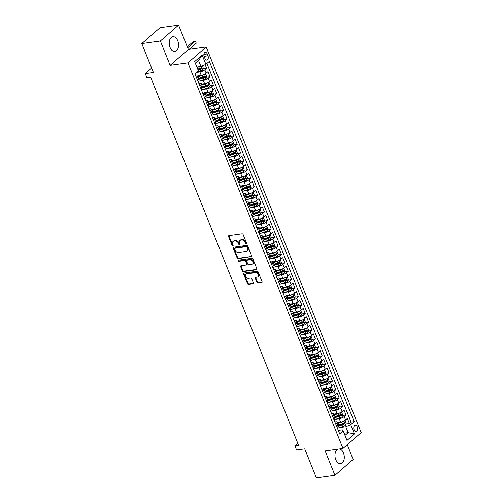 <?xml version="1.0" encoding="UTF-8"?>
<svg xmlns="http://www.w3.org/2000/svg" width="503" height="503" viewBox="0 0 503 503"><rect width="100%" height="100%" fill="white"/><g stroke="black" fill="none" stroke-linecap="round" stroke-linejoin="round"><path stroke-width="0.75" d="M246.382 244.018A0.654 0.478 -131 0 0 246.659 243.37L243.112 234.549A0.937 0.685 -131 0 0 242.05 233.82L228.934 235.643A0.937 0.685 -131 0 0 228.544 236.573L232.09 245.395A0.654 0.478 -131 0 0 233.109 245.25L232.65 244.112A2.993 2.182 -131 0 1 233.015 241.528A2.993 2.182 -131 0 1 233.914 241.132L235.008 240.975A2.993 2.182 -131 0 1 238.403 243.307L238.862 244.452A0.654 0.478 -131 0 0 239.881 244.307L239.422 243.169A2.993 2.182 -131 0 1 239.793 240.585A2.993 2.182 -131 0 1 240.686 240.189L241.78 240.038A2.993 2.182 -131 0 1 245.181 242.371L245.64 243.509A0.654 0.478 -131 0 0 246.382 244.018M337.878 449.185A7.438 4.596 82.1 0 0 335.784 459.698A7.438 4.596 82.1 0 0 340.65 463.722A7.438 4.596 82.1 0 0 343.474 453.014A7.438 4.596 82.1 0 0 339.355 448.984M177.729 40.724A7.438 4.596 82.1 0 0 172.862 36.7A7.438 4.596 82.1 0 0 170.045 47.408A7.438 4.596 82.1 0 0 174.912 51.432A7.438 4.596 82.1 0 0 177.729 40.724M357.249 426.94A3.049 1.886 82.1 0 0 355.256 425.293A3.049 1.886 82.1 0 0 354.099 429.681A3.049 1.886 82.1 0 0 356.093 431.335A3.049 1.886 82.1 0 0 357.249 426.94M256.945 282.453A0.937 0.685 -131 0 0 258.008 283.183L261.692 282.673A0.937 0.685 -131 0 0 262.082 281.743L258.146 271.947A0.937 0.685 -131 0 0 257.083 271.218L243.968 273.041A0.937 0.685 -131 0 0 243.578 273.972L247.514 283.767A0.937 0.685 -131 0 0 248.576 284.497L253.022 283.874A0.937 0.685 -131 0 0 253.411 282.944L251.726 278.756A0.937 0.685 -131 0 0 250.664 278.027L248.463 278.329A2.502 1.823 -131 0 1 245.866 276.864A2.502 1.823 -131 0 1 245.929 274.223A2.502 1.823 -131 0 1 246.677 273.89L255.31 272.689A2.502 1.823 -131 0 1 257.907 274.16A2.502 1.823 -131 0 1 257.844 276.801A2.502 1.823 -131 0 1 257.096 277.128L255.656 277.329A0.937 0.685 -131 0 0 255.26 278.26L256.945 282.453L257.442 282.026A0.937 0.685 -131 0 0 258.504 282.755L262.138 282.252M160.356 40.995L170.127 65.308L188.361 49.464L178.584 25.15L160.356 40.995L141.796 43.572L153.44 72.539L145.279 73.671L146.977 77.902L150.693 77.387L298.581 445.274L294.871 445.79L296.569 450.022L304.736 448.883L316.374 477.85L334.935 475.272L353.163 459.428L347.265 444.753M170.127 65.308L187.94 62.831L342.971 448.481L325.158 450.958L334.935 475.272M251.311 256.857A0.937 0.685 -131 0 0 251.707 255.926L247.765 246.13A0.937 0.685 -131 0 0 246.703 245.401L233.593 247.225A0.937 0.685 -131 0 0 233.197 248.155L237.133 257.951A0.937 0.685 -131 0 0 238.196 258.68L251.751 256.473M252.959 259.039L256.895 268.835A0.937 0.685 -131 0 1 256.499 269.765L243.389 271.589A0.937 0.685 -131 0 1 242.327 270.859L240.641 266.665A0.937 0.685 -131 0 1 241.031 265.735L246.351 264.993A0.937 0.685 -131 0 0 246.747 264.062L245.627 261.283A0.937 0.685 -131 0 0 244.565 260.554L239.032 261.321A0.654 0.478 -131 0 1 238.56 260.158L251.896 258.309A0.937 0.685 -131 0 1 252.959 259.039M141.796 43.572L160.029 27.728L178.584 25.15M338.469 425.01L342.285 424.482M345.995 423.966L349.415 423.488L347.372 418.414L345.574 419.98L344.215 416.597A3.817 1.119 158.1 0 1 339.274 418.722L335.903 419.188M335.067 416.553L338.89 416.025M342.593 415.509L346.014 415.032L343.97 409.958L342.172 411.523L340.814 408.14A3.817 1.119 158.1 0 1 335.872 410.266L332.508 410.731M331.672 408.096L335.488 407.568M339.192 407.053L342.612 406.575L340.575 401.501L338.777 403.066L337.412 399.684A3.817 1.119 158.1 0 1 332.477 401.809L329.107 402.274M328.27 399.64L332.087 399.105M335.79 398.596L339.211 398.118L337.173 393.044L335.375 394.604L334.017 391.221A3.817 1.119 158.1 0 1 329.075 393.346L325.705 393.818M324.869 391.183L328.685 390.649M332.395 390.133L335.815 389.662L333.772 384.588L331.974 386.147L330.616 382.764A3.817 1.119 158.1 0 1 325.674 384.889L322.31 385.361M321.467 382.726L325.29 382.192M328.993 381.676L332.414 381.205L330.377 376.131L328.578 377.69L327.214 374.307A3.817 1.119 158.1 0 1 322.278 376.433L318.908 376.904M318.072 374.27L321.889 373.735M325.592 373.22L329.012 372.748L326.975 367.674L325.177 369.233L323.813 365.851A3.817 1.119 158.1 0 1 318.877 367.976L315.507 368.447M314.671 365.813L318.487 365.279M322.197 364.763L325.617 364.291L323.574 359.217L321.775 360.777L320.417 357.394A3.817 1.119 158.1 0 1 315.475 359.519L312.105 359.991M311.269 357.35L315.092 356.822M318.795 356.306L322.216 355.835L320.172 350.754L318.374 352.32L317.016 348.937A3.817 1.119 158.1 0 1 312.074 351.063L308.71 351.528M307.867 348.893L311.69 348.365M315.394 347.85L318.814 347.372L316.777 342.298L314.979 343.863L313.614 340.481A3.817 1.119 158.1 0 1 308.679 342.606L305.308 343.071M304.472 340.437L308.289 339.909M311.992 339.393L315.412 338.915L313.375 333.841L311.577 335.407L310.219 332.024A3.817 1.119 158.1 0 1 305.277 334.149L301.907 334.614M301.071 331.98L304.887 331.452M308.597 330.936L312.017 330.458L309.974 325.384L308.176 326.95L306.817 323.567A3.817 1.119 158.1 0 1 301.875 325.692L298.512 326.158M297.669 323.523L301.492 322.995M305.195 322.48L308.616 322.002L306.572 316.928L304.774 318.493L303.416 315.111A3.817 1.119 158.1 0 1 298.48 317.236L295.11 317.701M294.274 315.067L298.09 314.538M301.794 314.023L305.214 313.545L303.177 308.471L301.379 310.037L300.014 306.654A3.817 1.119 158.1 0 1 295.079 308.779L291.709 309.244M290.872 306.61L294.689 306.082M298.398 305.566L301.813 305.088L299.775 300.014L297.977 301.58L296.619 298.191A3.817 1.119 158.1 0 1 291.677 300.322L288.307 300.788M287.471 298.153L291.294 297.619M294.997 297.11L298.417 296.632L296.374 291.558L294.576 293.117L293.218 289.734A3.817 1.119 158.1 0 1 288.276 291.859L284.912 292.331M284.069 289.697L287.892 289.162M291.595 288.647L295.016 288.175L292.979 283.101L291.18 284.66L289.816 281.278A3.817 1.119 158.1 0 1 284.88 283.403L281.51 283.874M280.674 281.24L284.491 280.705M288.194 280.19L291.614 279.718L289.577 274.644L287.779 276.204L286.421 272.821A3.817 1.119 158.1 0 1 281.479 274.946L278.109 275.418M277.272 272.783L281.089 272.249M284.799 271.733L288.219 271.262L286.176 266.188L284.377 267.747L283.019 264.364A3.817 1.119 158.1 0 1 278.077 266.489L274.707 266.961M273.871 264.327L277.694 263.792M281.397 263.276L284.817 262.805L282.774 257.731L280.976 259.29L279.618 255.908A3.817 1.119 158.1 0 1 274.676 258.033L271.312 258.504M270.476 255.864L274.292 255.335M277.996 254.82L281.416 254.342L279.379 249.268L277.581 250.834L276.216 247.451A3.817 1.119 158.1 0 1 271.28 249.576L267.91 250.041M267.074 247.407L270.891 246.879M274.6 246.363L278.014 245.885L275.977 240.811L274.179 242.377L272.821 238.994A3.817 1.119 158.1 0 1 267.879 241.119L264.509 241.585M263.673 238.95L267.489 238.422M271.199 237.906L274.619 237.429L272.576 232.355L270.777 233.92L269.419 230.537A3.817 1.119 158.1 0 1 264.477 232.663L261.114 233.128M260.271 230.493L264.094 229.965M267.797 229.45L271.218 228.972L269.18 223.898L267.382 225.463L266.018 222.081A3.817 1.119 158.1 0 1 261.082 224.206L257.712 224.671M256.876 222.037L260.692 221.509M264.396 220.993L267.816 220.515L265.779 215.441L263.981 217.007L262.623 213.624A3.817 1.119 158.1 0 1 257.681 215.749L254.311 216.215M253.474 213.58L257.291 213.052M261 212.536L264.421 212.059L262.377 206.984L260.579 208.55L259.221 205.167A3.817 1.119 158.1 0 1 254.279 207.293L250.909 207.758M250.073 205.123L253.896 204.595M257.599 204.08L261.019 203.602L258.976 198.528L257.178 200.087L255.82 196.704A3.817 1.119 158.1 0 1 250.878 198.83L247.514 199.301M246.671 196.667L250.494 196.132M254.197 195.623L257.618 195.145L255.581 190.071L253.782 191.63L252.418 188.248A3.817 1.119 158.1 0 1 247.482 190.373L244.112 190.844M243.276 188.21L247.092 187.676M250.796 187.16L254.216 186.688L252.179 181.614L250.381 183.174L249.023 179.791A3.817 1.119 158.1 0 1 244.081 181.916L240.711 182.388M239.874 179.753L243.691 179.219M247.401 178.703L250.821 178.232L248.778 173.158L246.979 174.717L245.621 171.334A3.817 1.119 158.1 0 1 240.679 173.46L237.315 173.931M236.473 171.297L240.296 170.762M243.999 170.247L247.419 169.775L245.376 164.701L243.578 166.26L242.22 162.878A3.817 1.119 158.1 0 1 237.284 165.003L233.914 165.474M233.078 162.84L236.894 162.306M240.597 161.79L244.018 161.318L241.981 156.244L240.183 157.804L238.818 154.421A3.817 1.119 158.1 0 1 233.882 156.546L230.512 157.018M229.676 154.377L233.493 153.849M237.202 153.333L240.616 152.855L238.579 147.781L236.781 149.347L235.423 145.964A3.817 1.119 158.1 0 1 230.481 148.089L227.111 148.555M226.275 145.92L230.097 145.392M233.801 144.877L237.221 144.399L235.178 139.325L233.379 140.89L232.021 137.508A3.817 1.119 158.1 0 1 227.079 139.633L223.716 140.098M222.873 137.464L226.696 136.935M230.399 136.42L233.82 135.942L231.782 130.868L229.984 132.434L228.62 129.051A3.817 1.119 158.1 0 1 223.684 131.176L220.314 131.641M219.478 129.007L223.294 128.479M226.998 127.963L230.418 127.485L228.381 122.411L226.583 123.977L225.225 120.594A3.817 1.119 158.1 0 1 220.283 122.719L216.912 123.185M216.076 120.55L219.893 120.022M223.602 119.507L227.023 119.029L224.979 113.955L223.181 115.52L221.823 112.138A3.817 1.119 158.1 0 1 216.881 114.263L213.511 114.728M212.675 112.094L216.497 111.565M220.201 111.05L223.621 110.572L221.578 105.498L219.78 107.064L218.421 103.681A3.817 1.119 158.1 0 1 213.486 105.806L210.116 106.271M209.279 103.637L213.096 103.102M216.799 102.593L220.22 102.115L218.183 97.041L216.384 98.601L215.02 95.218A3.817 1.119 158.1 0 1 210.084 97.343L206.714 97.815M205.878 95.18L209.694 94.646M213.404 94.13L216.818 93.659L214.781 88.585L212.983 90.144L211.625 86.761A3.817 1.119 158.1 0 1 206.683 88.886L203.313 89.358M202.476 86.723L206.293 86.189M210.002 85.673L213.423 85.202L211.379 80.128L209.581 81.687L208.223 78.305A3.817 1.119 158.1 0 1 203.281 80.43L199.917 80.901M199.075 78.267L202.898 77.732M206.601 77.217L210.021 76.745L207.984 71.671L206.186 73.231A3.817 1.119 158.1 0 1 201.244 75.356L198.088 75.796M345.574 419.98A3.817 1.119 -21.9 0 1 340.632 422.105L337.475 422.545M342.172 411.523A3.817 1.119 -21.9 0 1 337.236 413.648L334.074 414.082M338.777 403.066A3.817 1.119 -21.9 0 1 333.835 405.192L330.678 405.625M335.375 394.604A3.817 1.119 -21.9 0 1 330.433 396.729L327.277 397.169M331.974 386.147A3.817 1.119 -21.9 0 1 327.038 388.272L323.875 388.712M328.578 377.69A3.817 1.119 -21.9 0 1 323.636 379.815L320.48 380.255M325.177 369.233A3.817 1.119 -21.9 0 1 320.235 371.359L317.079 371.799M321.775 360.777A3.817 1.119 -21.9 0 1 316.833 362.902L313.677 363.342M318.374 352.32A3.817 1.119 -21.9 0 1 313.438 354.445L310.276 354.885M314.979 343.863A3.817 1.119 -21.9 0 1 310.037 345.989L306.88 346.429M311.577 335.407A3.817 1.119 -21.9 0 1 306.635 337.532L303.479 337.972M308.176 326.95A3.817 1.119 -21.9 0 1 303.24 329.075L300.077 329.515M304.774 318.493A3.817 1.119 -21.9 0 1 299.838 320.618L296.676 321.059M301.379 310.037A3.817 1.119 -21.9 0 1 296.437 312.162L293.28 312.596M297.977 301.58A3.817 1.119 -21.9 0 1 293.035 303.705L289.879 304.139M294.576 293.117A3.817 1.119 -21.9 0 1 289.64 295.242L286.477 295.682M291.18 284.66A3.817 1.119 -21.9 0 1 286.238 286.785L283.082 287.226M287.779 276.204A3.817 1.119 -21.9 0 1 282.837 278.329L279.681 278.769M284.377 267.747A3.817 1.119 -21.9 0 1 279.442 269.872L276.279 270.312M280.976 259.29A3.817 1.119 -21.9 0 1 276.04 261.415L272.877 261.856M277.581 250.834A3.817 1.119 -21.9 0 1 272.639 252.959L269.482 253.399M274.179 242.377A3.817 1.119 -21.9 0 1 269.237 244.502L266.081 244.942M270.777 233.92A3.817 1.119 -21.9 0 1 265.842 236.045L262.679 236.485M267.382 225.463A3.817 1.119 -21.9 0 1 262.44 227.589L259.284 228.029M263.981 217.007A3.817 1.119 -21.9 0 1 259.039 219.132L255.882 219.572M260.579 208.55A3.817 1.119 -21.9 0 1 255.637 210.675L252.481 211.109M257.178 200.087A3.817 1.119 -21.9 0 1 252.242 202.219L249.079 202.652M253.782 191.63A3.817 1.119 -21.9 0 1 248.84 193.756L245.684 194.196M250.381 183.174A3.817 1.119 -21.9 0 1 245.439 185.299L242.283 185.739M246.979 174.717A3.817 1.119 -21.9 0 1 242.044 176.842L238.881 177.282M243.578 166.26A3.817 1.119 -21.9 0 1 238.642 168.386L235.486 168.826M240.183 157.804A3.817 1.119 -21.9 0 1 235.241 159.929L232.084 160.369M236.781 149.347A3.817 1.119 -21.9 0 1 231.839 151.472L228.683 151.912M233.379 140.89A3.817 1.119 -21.9 0 1 228.444 143.015L225.281 143.456M229.984 132.434A3.817 1.119 -21.9 0 1 225.042 134.559L221.886 134.999M226.583 123.977A3.817 1.119 -21.9 0 1 221.641 126.102L218.484 126.542M223.181 115.52A3.817 1.119 -21.9 0 1 218.245 117.645L215.083 118.086M219.78 107.064A3.817 1.119 -21.9 0 1 214.844 109.189L211.681 109.623M216.384 98.601A3.817 1.119 -21.9 0 1 211.442 100.732L208.286 101.166M212.983 90.144A3.817 1.119 -21.9 0 1 208.041 92.269L204.884 92.709M209.581 81.687A3.817 1.119 -21.9 0 1 204.646 83.812L201.483 84.252M204.18 56.594L204.928 58.455A2.955 1.83 82.1 0 0 206.865 60.052A2.955 1.83 82.1 0 0 207.984 55.795L207.236 53.934A2.955 1.83 82.1 0 0 205.299 52.337A2.955 1.83 82.1 0 0 204.18 56.594M187.94 62.831L206.173 46.986L361.204 432.637L342.971 448.481M349.415 423.488L351.063 422.055L354.181 421.621L209.349 61.347L205.903 64.34L200.961 66.465L196.88 67.037M354.181 421.621L350.729 424.62L354.47 433.919L346.982 440.433L343.241 431.128L339.795 434.127L194.963 73.847L198.415 70.848L194.674 61.548L202.162 55.041L205.903 64.34M334.885 421.923L335.727 421.803A3.817 1.119 158.1 0 1 337.293 422.092A3.817 1.119 158.1 0 1 336.727 423.105L335.715 423.979M331.49 413.46L332.326 413.347A3.817 1.119 158.1 0 1 333.898 413.636A3.817 1.119 158.1 0 1 333.326 414.648L332.32 415.522M328.088 405.003L328.931 404.89A3.817 1.119 158.1 0 1 330.496 405.179A3.817 1.119 158.1 0 1 329.924 406.191L328.918 407.065M324.687 396.546L325.529 396.433A3.817 1.119 158.1 0 1 327.095 396.722A3.817 1.119 158.1 0 1 326.529 397.735L325.516 398.609M321.291 388.09L322.127 387.976A3.817 1.119 158.1 0 1 323.699 388.266A3.817 1.119 158.1 0 1 323.127 389.272L322.115 390.152M317.89 379.633L318.726 379.52A3.817 1.119 158.1 0 1 320.298 379.809A3.817 1.119 158.1 0 1 319.726 380.815L318.72 381.695M314.488 371.176L315.331 371.063A3.817 1.119 158.1 0 1 316.896 371.352A3.817 1.119 158.1 0 1 316.324 372.358L315.318 373.239M311.087 362.72L311.929 362.6A3.817 1.119 158.1 0 1 313.495 362.896A3.817 1.119 158.1 0 1 312.929 363.902L311.917 364.782M307.691 354.263L308.528 354.143A3.817 1.119 158.1 0 1 310.1 354.433A3.817 1.119 158.1 0 1 309.527 355.445L308.515 356.325M304.29 345.806L305.132 345.687A3.817 1.119 158.1 0 1 306.698 345.976A3.817 1.119 158.1 0 1 306.126 346.988L305.12 347.869M300.888 337.35L301.731 337.23A3.817 1.119 158.1 0 1 303.296 337.519A3.817 1.119 158.1 0 1 302.731 338.532L301.718 339.406M297.493 328.893L298.329 328.773A3.817 1.119 158.1 0 1 299.895 329.063A3.817 1.119 158.1 0 1 299.329 330.075L298.317 330.949M294.092 320.436L294.928 320.317A3.817 1.119 158.1 0 1 296.5 320.606A3.817 1.119 158.1 0 1 295.927 321.618L294.921 322.492M290.69 311.973L291.533 311.86A3.817 1.119 158.1 0 1 293.098 312.149A3.817 1.119 158.1 0 1 292.526 313.162L291.52 314.035M287.288 303.516L288.131 303.403A3.817 1.119 158.1 0 1 289.697 303.693A3.817 1.119 158.1 0 1 289.131 304.705L288.118 305.579M283.893 295.06L284.729 294.947A3.817 1.119 158.1 0 1 286.301 295.236A3.817 1.119 158.1 0 1 285.729 296.248L284.717 297.122M280.492 286.603L281.328 286.49A3.817 1.119 158.1 0 1 282.9 286.779A3.817 1.119 158.1 0 1 282.328 287.785L281.322 288.665M277.09 278.146L277.933 278.033A3.817 1.119 158.1 0 1 279.498 278.322A3.817 1.119 158.1 0 1 278.932 279.328L277.92 280.209M273.695 269.69L274.531 269.57A3.817 1.119 158.1 0 1 276.097 269.866A3.817 1.119 158.1 0 1 275.531 270.872L274.519 271.752M270.293 261.233L271.13 261.114A3.817 1.119 158.1 0 1 272.701 261.409A3.817 1.119 158.1 0 1 272.129 262.415L271.123 263.295M266.892 252.776L267.734 252.657A3.817 1.119 158.1 0 1 269.3 252.946A3.817 1.119 158.1 0 1 268.728 253.958L267.722 254.839M263.49 244.32L264.333 244.2A3.817 1.119 158.1 0 1 265.898 244.489A3.817 1.119 158.1 0 1 265.333 245.502L264.32 246.382M260.095 235.863L260.931 235.744A3.817 1.119 158.1 0 1 262.503 236.033A3.817 1.119 158.1 0 1 261.931 237.045L260.919 237.919M256.693 227.406L257.53 227.287A3.817 1.119 158.1 0 1 259.102 227.576A3.817 1.119 158.1 0 1 258.529 228.588L257.523 229.462M253.292 218.95L254.134 218.83A3.817 1.119 158.1 0 1 255.7 219.119A3.817 1.119 158.1 0 1 255.128 220.132L254.122 221.006M249.89 210.487L250.733 210.373A3.817 1.119 158.1 0 1 252.299 210.663A3.817 1.119 158.1 0 1 251.733 211.675L250.72 212.549M246.495 202.03L247.331 201.917A3.817 1.119 158.1 0 1 248.903 202.206A3.817 1.119 158.1 0 1 248.331 203.218L247.319 204.092M243.094 193.573L243.936 193.46A3.817 1.119 158.1 0 1 245.502 193.749A3.817 1.119 158.1 0 1 244.93 194.755L243.924 195.636M239.692 185.117L240.535 185.003A3.817 1.119 158.1 0 1 242.1 185.293A3.817 1.119 158.1 0 1 241.534 186.299L240.522 187.179M236.297 176.66L237.133 176.547A3.817 1.119 158.1 0 1 238.705 176.836A3.817 1.119 158.1 0 1 238.133 177.842L237.12 178.722M232.895 168.203L233.732 168.084A3.817 1.119 158.1 0 1 235.303 168.379A3.817 1.119 158.1 0 1 234.731 169.385L233.725 170.266M229.494 159.747L230.336 159.627A3.817 1.119 158.1 0 1 231.902 159.923A3.817 1.119 158.1 0 1 231.33 160.929L230.324 161.809M226.092 151.29L226.935 151.17A3.817 1.119 158.1 0 1 228.5 151.46A3.817 1.119 158.1 0 1 227.934 152.472L226.922 153.352M222.697 142.833L223.533 142.714A3.817 1.119 158.1 0 1 225.105 143.003A3.817 1.119 158.1 0 1 224.533 144.015L223.521 144.889M219.295 134.376L220.138 134.257A3.817 1.119 158.1 0 1 221.704 134.546A3.817 1.119 158.1 0 1 221.131 135.559L220.125 136.432M215.894 125.92L216.736 125.8A3.817 1.119 158.1 0 1 218.302 126.09A3.817 1.119 158.1 0 1 217.736 127.102L216.724 127.976M212.499 117.463L213.335 117.344A3.817 1.119 158.1 0 1 214.9 117.633A3.817 1.119 158.1 0 1 214.335 118.645L213.322 119.519M209.097 109L209.933 108.887A3.817 1.119 158.1 0 1 211.505 109.176A3.817 1.119 158.1 0 1 210.933 110.188L209.927 111.062M205.696 100.543L206.538 100.43A3.817 1.119 158.1 0 1 208.104 100.719A3.817 1.119 158.1 0 1 207.532 101.732L206.526 102.606M202.294 92.087L203.137 91.974A3.817 1.119 158.1 0 1 204.702 92.263A3.817 1.119 158.1 0 1 204.136 93.269L203.124 94.149M198.899 83.63L199.735 83.517A3.817 1.119 158.1 0 1 201.307 83.806A3.817 1.119 158.1 0 1 200.735 84.812L199.722 85.692M203.199 68.76L206.62 68.289L204.822 69.848A3.817 1.119 158.1 0 1 199.886 71.973L196.591 72.432M195.497 75.173L196.333 75.06A3.817 1.119 158.1 0 1 197.905 75.349A3.817 1.119 158.1 0 1 197.333 76.355L196.327 77.236M197.905 75.349L199.263 78.732A3.817 1.119 158.1 0 1 198.698 79.738L197.685 80.618M337.079 427.361L338.085 426.487A3.817 1.119 -21.9 0 0 338.657 425.475L337.293 422.092M340.594 412.535L341.744 412.523L342.763 415.063L342.115 416.767A2.528 0.742 158.1 0 1 339.89 417.905L334.049 419.785L333.69 418.892L334.684 418.031A3.817 1.119 -21.9 0 0 335.256 417.018L333.898 413.636M337.192 404.079L338.343 404.066L339.362 406.606L338.714 408.304A2.528 0.742 158.1 0 1 336.494 409.448L330.647 411.328L330.289 410.435L331.288 409.574A3.817 1.119 -21.9 0 0 331.854 408.562L330.496 405.179M333.797 395.622L334.941 395.61L335.96 398.15L335.319 399.847A2.528 0.742 158.1 0 1 333.093 400.992L327.246 402.872L326.887 401.979L327.887 401.117A3.817 1.119 -21.9 0 0 328.459 400.105L327.095 396.722M330.396 387.165L331.54 387.153L332.565 389.693L331.917 391.391A2.528 0.742 158.1 0 1 329.691 392.535L323.85 394.415L323.492 393.522L324.485 392.654A3.817 1.119 -21.9 0 0 325.057 391.648L323.699 388.266M320.078 385.078L321.084 384.198A3.817 1.119 -21.9 0 0 321.656 383.192L320.298 379.809M316.676 376.621L317.689 375.741A3.817 1.119 -21.9 0 0 318.254 374.735L316.896 371.352M313.275 368.165L314.287 367.284A3.817 1.119 -21.9 0 0 314.859 366.278L313.495 362.896M316.796 353.332L317.946 353.326L318.965 355.86L318.317 357.564A2.528 0.742 158.1 0 1 316.091 358.708L310.25 360.588L309.892 359.695L310.885 358.828A3.817 1.119 -21.9 0 0 311.458 357.822L310.1 354.433M313.394 344.876L314.545 344.869L315.563 347.403L314.916 349.107A2.528 0.742 158.1 0 1 312.69 350.251L306.849 352.131L306.49 351.239L307.49 350.371A3.817 1.119 -21.9 0 0 308.056 349.359L306.698 345.976M309.999 336.419L311.143 336.413L312.162 338.947L311.52 340.65A2.528 0.742 158.1 0 1 309.295 341.795L303.447 343.668L303.089 342.782L304.089 341.914A3.817 1.119 -21.9 0 0 304.661 340.902L303.296 337.519M306.597 327.962L307.742 327.95L308.767 330.49L308.119 332.194A2.528 0.742 158.1 0 1 305.893 333.332L300.052 335.212L299.694 334.325L300.687 333.458A3.817 1.119 -21.9 0 0 301.259 332.445L299.895 329.063M296.28 325.875L297.286 325.001A3.817 1.119 -21.9 0 0 297.858 323.989L296.5 320.606M292.878 317.418L293.89 316.544A3.817 1.119 -21.9 0 0 294.456 315.532L293.098 312.149M289.476 308.961L290.489 308.088A3.817 1.119 -21.9 0 0 291.061 307.075L289.697 303.693M286.081 300.505L287.087 299.631A3.817 1.119 -21.9 0 0 287.659 298.619L286.301 295.236M282.68 292.048L283.692 291.168A3.817 1.119 -21.9 0 0 284.258 290.162L282.9 286.779M279.278 283.591L280.29 282.711A3.817 1.119 -21.9 0 0 280.856 281.705L279.498 278.322M275.883 275.135L276.889 274.254A3.817 1.119 -21.9 0 0 277.461 273.248L276.097 269.866M272.481 266.678L273.487 265.798A3.817 1.119 -21.9 0 0 274.06 264.792L272.701 261.409M269.08 258.221L270.092 257.341A3.817 1.119 -21.9 0 0 270.658 256.329L269.3 252.946M265.678 249.765L266.691 248.884A3.817 1.119 -21.9 0 0 267.263 247.872L265.898 244.489M262.283 241.302L263.289 240.428A3.817 1.119 -21.9 0 0 263.861 239.415L262.503 236.033M258.882 232.845L259.888 231.971A3.817 1.119 -21.9 0 0 260.46 230.959L259.102 227.576M255.48 224.388L256.492 223.514A3.817 1.119 -21.9 0 0 257.058 222.502L255.7 219.119M252.078 215.932L253.091 215.058A3.817 1.119 -21.9 0 0 253.663 214.045L252.299 210.663M248.683 207.475L249.689 206.601A3.817 1.119 -21.9 0 0 250.261 205.589L248.903 202.206M245.282 199.018L246.294 198.144A3.817 1.119 -21.9 0 0 246.86 197.132L245.502 193.749M241.88 190.562L242.892 189.681A3.817 1.119 -21.9 0 0 243.465 188.675L242.1 185.293M238.485 182.105L239.491 181.225A3.817 1.119 -21.9 0 0 240.063 180.219L238.705 176.836M235.083 173.648L236.089 172.768A3.817 1.119 -21.9 0 0 236.661 171.762L235.303 168.379M231.682 165.191L232.694 164.311A3.817 1.119 -21.9 0 0 233.26 163.305L231.902 159.923M228.28 156.735L229.293 155.855A3.817 1.119 -21.9 0 0 229.865 154.842L228.5 151.46M224.885 148.278L225.891 147.398A3.817 1.119 -21.9 0 0 226.463 146.386L225.105 143.003M221.483 139.815L222.496 138.941A3.817 1.119 -21.9 0 0 223.062 137.929L221.704 134.546M225.004 124.989L226.149 124.977L227.167 127.517L226.526 129.221A2.528 0.742 158.1 0 1 224.3 130.359L218.453 132.239L218.095 131.352L219.094 130.484A3.817 1.119 -21.9 0 0 219.66 129.472L218.302 126.09M221.603 116.533L222.747 116.52L223.772 119.06L223.125 120.764A2.528 0.742 158.1 0 1 220.899 121.902L215.058 123.782L214.699 122.889L215.693 122.028A3.817 1.119 -21.9 0 0 216.265 121.016L214.9 117.633M218.201 108.076L219.352 108.063L220.371 110.603L219.723 112.301A2.528 0.742 158.1 0 1 217.497 113.445L211.656 115.325L211.298 114.433L212.291 113.571A3.817 1.119 -21.9 0 0 212.863 112.559L211.505 109.176M214.806 99.619L215.95 99.607L216.969 102.147L216.321 103.844A2.528 0.742 158.1 0 1 214.102 104.989L208.255 106.869L207.896 105.976L208.896 105.114A3.817 1.119 -21.9 0 0 209.462 104.102L208.104 100.719M204.482 97.532L205.494 96.651A3.817 1.119 -21.9 0 0 206.067 95.645L204.702 92.263M201.087 89.075L202.093 88.195A3.817 1.119 -21.9 0 0 202.665 87.189L201.307 83.806M210.021 76.745L208.223 78.305M213.423 85.202L211.625 86.761M216.818 93.659L215.02 95.218M220.22 102.115L218.421 103.681M223.621 110.572L221.823 112.138M227.023 119.029L225.225 120.594M230.418 127.485L228.62 129.051M233.82 135.942L232.021 137.508M237.221 144.399L235.423 145.964M240.616 152.855L238.818 154.421M244.018 161.318L242.22 162.878M247.419 169.775L245.621 171.334M250.821 178.232L249.023 179.791M254.216 186.688L252.418 188.248M257.618 195.145L255.82 196.704M261.019 203.602L259.221 205.167M264.421 212.059L262.623 213.624M267.816 220.515L266.018 222.081M271.218 228.972L269.419 230.537M274.619 237.429L272.821 238.994M278.014 245.885L276.216 247.451M281.416 254.342L279.618 255.908M284.817 262.805L283.019 264.364M288.219 271.262L286.421 272.821M291.614 279.718L289.816 281.278M295.016 288.175L293.218 289.734M298.417 296.632L296.619 298.191M301.813 305.088L300.014 306.654M305.214 313.545L303.416 315.111M308.616 322.002L306.817 323.567M312.017 330.458L310.219 332.024M315.412 338.915L313.614 340.481M318.814 347.372L317.016 348.937M322.216 355.835L320.417 357.394M325.617 364.291L323.813 365.851M329.012 372.748L327.214 374.307M332.414 381.205L330.616 382.764M335.815 389.662L334.017 391.221M339.211 398.118L337.412 399.684M342.612 406.575L340.814 408.14M346.014 415.032L344.215 416.597M351.063 422.055L206.909 63.466M206.62 68.289L205.161 64.661M344.09 433.234L348.17 432.662L345.794 426.745L339.305 427.644M200.961 66.465L198.584 60.549L195.384 63.321M188.361 49.464L206.173 46.986M297.77 443.269L294.871 445.79M151.667 68.119L145.279 73.671M344.976 435.441L348.17 432.662L354.47 433.919M338.286 430.379L342.247 429.826L343.241 431.128M197.868 69.502L199.496 69.276M345.794 426.745L350.729 424.62M198.584 60.549L202.162 55.041M246.709 243.584A0.654 0.478 -131 0 1 246.13 243.081L245.671 241.943A2.993 2.182 -131 0 0 242.27 239.61L241.78 240.038M239.793 240.585L240.283 240.157A2.993 2.182 -131 0 1 241.182 239.761L242.27 239.61M233.015 241.528L233.505 241.094A2.993 2.182 -131 0 1 234.404 240.698L235.498 240.547A2.993 2.182 -131 0 1 238.894 242.88L239.353 244.024A0.654 0.478 -131 0 0 239.931 244.527M228.978 235.637A0.937 0.685 -131 0 0 229.035 236.146L232.581 244.967A0.654 0.478 -131 0 0 233.159 245.47M233.631 247.218A0.937 0.685 -131 0 0 233.688 247.728L237.63 257.523A0.937 0.685 -131 0 0 238.692 258.246L251.764 256.429M247.118 247.18A0.654 0.478 -131 0 0 246.369 246.671L234.863 248.275A0.654 0.478 -131 0 0 234.587 248.922L235.071 250.129A2.993 2.182 -131 0 0 238.466 252.462L246.338 251.368A2.993 2.182 -131 0 0 247.231 250.972A2.993 2.182 -131 0 0 247.602 248.388L247.118 247.18L247.608 246.753A0.654 0.478 -131 0 0 246.866 246.244L246.369 246.671M235.046 248.111A0.654 0.478 -131 0 1 235.354 247.847L246.866 246.244M247.231 250.972L247.728 250.544A2.993 2.182 -131 0 0 248.092 247.96L247.602 248.388M247.608 246.753L248.092 247.96M256.951 269.344L243.88 271.161L243.389 271.589M241.075 265.729A0.937 0.685 -131 0 0 241.132 266.238L242.817 270.432A0.937 0.685 -131 0 0 243.88 271.161M246.633 264.874L247.124 264.44A0.937 0.685 -131 0 0 247.237 263.635L246.124 260.856A0.937 0.685 -131 0 0 245.062 260.126L239.522 260.894L239.032 261.321M238.73 260.139A0.654 0.478 -131 0 0 239.522 260.894M251.871 264.226A2.502 1.823 -131 0 0 252.619 263.899A2.502 1.823 -131 0 0 252.682 261.252A2.502 1.823 -131 0 0 250.085 259.787L247.042 260.208A0.937 0.685 -131 0 0 246.646 261.139L247.765 263.924A0.937 0.685 -131 0 0 248.828 264.647L251.871 264.226M252.619 263.899L253.116 263.471A2.502 1.823 -131 0 0 253.172 260.824A2.502 1.823 -131 0 0 250.576 259.359L250.085 259.787M246.766 260.334L247.256 259.906A0.937 0.685 -131 0 1 247.539 259.781L250.576 259.359M255.7 277.323A0.937 0.685 -131 0 0 255.757 277.832L257.442 282.026M257.844 276.801L258.341 276.373A2.502 1.823 -131 0 0 258.404 273.733A2.502 1.823 -131 0 0 255.801 272.261L255.31 272.689M245.929 274.223L246.42 273.795A2.502 1.823 -131 0 1 247.168 273.462L255.801 272.261M244.012 273.035A0.937 0.685 -131 0 0 244.068 273.544L248.004 283.34A0.937 0.685 -131 0 0 249.067 284.069L253.468 283.453M199.509 66.666A2.528 0.742 158.1 0 1 198.798 66.93L197.063 67.49M197.553 66.943L196.924 67.144M202.382 65.855L203.369 68.314L202.728 70.018A2.528 0.742 158.1 0 1 200.502 71.162L196.616 72.407M198.113 70.112L199.854 69.552A2.528 0.742 -21.9 0 0 201.621 68.748L201.213 67.729A2.528 0.742 158.1 0 1 199.446 68.54L197.71 69.1M200.766 67.987L200.552 68.892A1.289 0.377 158.1 0 1 199.993 69.118L197.975 69.766M189.166 49.351L196.264 43.183L195.416 41.07L193.561 41.328L187.279 46.785M187.682 47.785L195.416 41.07L196.264 43.183M204.13 74.469A2.528 0.742 158.1 0 1 202.2 75.387L198.408 76.607M200.955 75.4L198.27 76.261M204.602 74.243L205.752 74.237L206.771 76.77L206.123 78.474A2.528 0.742 158.1 0 1 203.897 79.619L198.056 81.499A7.293 2.144 158.1 0 1 198.044 81.505M199.069 79.355L203.256 78.009A2.528 0.742 -21.9 0 0 205.017 77.204L204.608 76.186A2.528 0.742 158.1 0 1 202.847 76.997L199.056 78.217M204.161 76.443L203.948 77.349A1.289 0.377 158.1 0 1 203.394 77.575L199.289 78.896M207.525 82.932A2.528 0.742 158.1 0 1 205.601 83.844L201.81 85.064M204.356 83.856L201.672 84.718M208.003 82.699L209.147 82.693L210.172 85.233L209.525 86.931A2.528 0.742 158.1 0 1 207.299 88.075L201.458 89.955A7.293 2.144 158.1 0 1 201.439 89.962M202.47 87.818L206.651 86.466A2.528 0.742 -21.9 0 0 208.418 85.661L208.009 84.642A2.528 0.742 158.1 0 1 206.243 85.453L202.458 86.673M207.563 84.9L207.349 85.806A1.289 0.377 158.1 0 1 206.79 86.032L202.69 87.352M210.927 91.389A2.528 0.742 158.1 0 1 208.996 92.307L205.211 93.52M207.758 92.313L205.073 93.174M211.405 91.162L212.549 91.15L213.568 93.69L212.926 95.388A2.528 0.742 158.1 0 1 210.7 96.532L204.853 98.412A7.293 2.144 158.1 0 1 204.84 98.418M205.865 96.274L210.053 94.929A2.528 0.742 -21.9 0 0 211.82 94.118L211.411 93.099A2.528 0.742 158.1 0 1 209.644 93.91L205.859 95.13M210.964 93.357L210.751 94.262A1.289 0.377 158.1 0 1 210.191 94.489L206.085 95.809M214.328 99.846A2.528 0.742 158.1 0 1 212.398 100.763L208.613 101.977M211.153 100.77L208.468 101.631M209.267 104.731L213.454 103.385A2.528 0.742 -21.9 0 0 215.215 102.574L214.812 101.562A2.528 0.742 158.1 0 1 213.046 102.367L209.254 103.587M214.366 101.813L214.152 102.725A1.289 0.377 158.1 0 1 213.593 102.945L209.487 104.266M217.73 108.302A2.528 0.742 158.1 0 1 215.8 109.22L212.008 110.44M214.555 109.226L211.87 110.088M212.668 113.188L216.856 111.842A2.528 0.742 -21.9 0 0 218.616 111.031L218.208 110.019A2.528 0.742 158.1 0 1 216.447 110.823L212.656 112.043M217.761 110.27L217.548 111.182A1.289 0.377 158.1 0 1 216.994 111.402L212.888 112.722M221.125 116.759A2.528 0.742 158.1 0 1 219.201 117.677L215.41 118.897M217.956 117.683L215.271 118.545M216.064 121.644L220.251 120.299A2.528 0.742 -21.9 0 0 222.018 119.488L221.609 118.475A2.528 0.742 158.1 0 1 219.842 119.28L216.057 120.5M221.163 118.733L220.949 119.639A1.289 0.377 158.1 0 1 220.389 119.859L216.284 121.179M224.527 125.216A2.528 0.742 158.1 0 1 222.596 126.134L218.811 127.353M221.351 126.14L218.673 127.001M219.465 130.101L223.653 128.755A2.528 0.742 -21.9 0 0 225.419 127.944L225.011 126.932A2.528 0.742 158.1 0 1 223.244 127.737L219.459 128.957M224.564 127.19L224.351 128.095A1.289 0.377 158.1 0 1 223.791 128.315L219.685 129.636M227.928 133.672A2.528 0.742 158.1 0 1 225.998 134.59L222.213 135.81M224.753 134.597L222.068 135.464M228.4 133.446L229.55 133.433L230.569 135.973L229.921 137.677A2.528 0.742 158.1 0 1 227.696 138.822L221.854 140.695A7.293 2.144 158.1 0 1 221.842 140.702M222.867 138.558L227.054 137.212A2.528 0.742 -21.9 0 0 228.815 136.401L228.406 135.389A2.528 0.742 158.1 0 1 226.646 136.2L222.854 137.413M227.96 135.647L227.746 136.552A1.289 0.377 158.1 0 1 227.193 136.772L223.087 138.092M231.323 142.129A2.528 0.742 158.1 0 1 229.399 143.047L225.608 144.267M228.155 143.053L225.47 143.921M231.801 141.903L232.952 141.896L233.97 144.43L233.323 146.134A2.528 0.742 158.1 0 1 231.097 147.278L225.256 149.158A7.293 2.144 158.1 0 1 225.237 149.158L224.898 148.266M226.268 147.014L230.449 145.669A2.528 0.742 -21.9 0 0 232.216 144.858L231.808 143.845A2.528 0.742 158.1 0 1 230.047 144.657L226.256 145.87M231.361 144.103L231.147 145.009A1.289 0.377 158.1 0 1 230.594 145.235L226.488 146.555M234.725 150.586A2.528 0.742 158.1 0 1 232.801 151.504L229.01 152.723M231.556 151.51L228.871 152.378M235.203 150.359L236.347 150.353L237.366 152.887L236.724 154.591A2.528 0.742 158.1 0 1 234.499 155.735L228.658 157.615A7.293 2.144 158.1 0 1 228.639 157.615L228.299 156.722M229.664 155.471L233.851 154.125A2.528 0.742 -21.9 0 0 235.618 153.314L235.209 152.302A2.528 0.742 158.1 0 1 233.442 153.113L229.657 154.333M234.763 152.56L234.549 153.465A1.289 0.377 158.1 0 1 233.989 153.692L229.884 155.012M238.126 159.042A2.528 0.742 158.1 0 1 236.196 159.96L232.411 161.18M234.951 159.967L232.267 160.834M238.604 158.816L239.749 158.81L240.767 161.344L240.12 163.047A2.528 0.742 158.1 0 1 237.9 164.192L232.053 166.072A7.293 2.144 158.1 0 1 232.04 166.072L231.694 165.179M233.065 163.928L237.253 162.582A2.528 0.742 -21.9 0 0 239.013 161.777L238.611 160.759A2.528 0.742 158.1 0 1 236.844 161.57L233.052 162.79M238.164 161.017L237.95 161.922A1.289 0.377 158.1 0 1 237.391 162.148L233.285 163.469M241.528 167.499A2.528 0.742 158.1 0 1 239.598 168.417L235.806 169.637M238.353 168.43L235.668 169.291M242 167.273L243.15 167.266L244.169 169.8L243.521 171.504A2.528 0.742 158.1 0 1 241.295 172.648L235.454 174.528A7.293 2.144 158.1 0 1 235.435 174.535M236.467 172.384L240.654 171.039A2.528 0.742 -21.9 0 0 242.415 170.234L242.006 169.215A2.528 0.742 158.1 0 1 240.245 170.027L236.454 171.246M241.559 169.473L241.346 170.379A1.289 0.377 158.1 0 1 240.792 170.605L236.687 171.925M244.923 175.962A2.528 0.742 158.1 0 1 242.999 176.874L239.208 178.093M241.754 176.886L239.07 177.748M245.401 175.729L246.545 175.723L247.57 178.257L246.923 179.961A2.528 0.742 158.1 0 1 244.697 181.105L238.856 182.985A7.293 2.144 158.1 0 1 238.837 182.991M239.868 180.847L244.049 179.496A2.528 0.742 -21.9 0 0 245.816 178.691L245.407 177.672A2.528 0.742 158.1 0 1 243.641 178.483L239.856 179.703M244.961 177.93L244.747 178.835A1.289 0.377 158.1 0 1 244.188 179.062L240.088 180.382M248.325 184.419A2.528 0.742 158.1 0 1 246.395 185.33L242.609 186.55M245.15 185.343L242.471 186.204M248.803 184.186L249.947 184.18L250.966 186.72L250.324 188.418A2.528 0.742 158.1 0 1 248.098 189.562L242.251 191.442A7.293 2.144 158.1 0 1 242.239 191.448M243.263 189.304L247.451 187.952A2.528 0.742 -21.9 0 0 249.218 187.147L248.809 186.129A2.528 0.742 158.1 0 1 247.042 186.94L243.257 188.16M248.363 186.387L248.149 187.292A1.289 0.377 158.1 0 1 247.589 187.518L243.483 188.839M251.726 192.875A2.528 0.742 158.1 0 1 249.796 193.793L246.011 195.007M248.551 193.8L245.866 194.661M252.198 192.649L253.349 192.636L254.367 195.177L253.719 196.874A2.528 0.742 158.1 0 1 251.494 198.019L245.653 199.898A7.293 2.144 158.1 0 1 245.64 199.905L245.294 199.006M246.665 197.761L250.852 196.415A2.528 0.742 -21.9 0 0 252.613 195.604L252.204 194.586A2.528 0.742 158.1 0 1 250.444 195.397L246.652 196.616M251.142 194.736L251.544 195.749A1.289 0.377 158.1 0 1 250.991 195.975L246.885 197.295M255.122 201.332A2.528 0.742 158.1 0 1 253.198 202.25L249.406 203.464M251.953 202.256L249.268 203.118M255.599 201.106L256.75 201.093L257.769 203.633L257.121 205.331A2.528 0.742 158.1 0 1 254.895 206.475L249.054 208.355A7.293 2.144 158.1 0 1 249.035 208.361L248.696 207.462M250.066 206.217L254.248 204.872A2.528 0.742 -21.9 0 0 256.014 204.061L255.606 203.049A2.528 0.742 158.1 0 1 253.845 203.853L250.054 205.073M255.159 203.3L254.946 204.212A1.289 0.377 158.1 0 1 254.392 204.432L250.287 205.752M258.523 209.789A2.528 0.742 158.1 0 1 256.599 210.707L252.808 211.926M255.354 210.713L252.669 211.574M259.001 209.562L260.145 209.55L261.17 212.09L260.523 213.788A2.528 0.742 158.1 0 1 258.297 214.932L252.456 216.812A7.293 2.144 158.1 0 1 252.437 216.818L252.097 215.919M253.462 214.674L257.649 213.329A2.528 0.742 -21.9 0 0 259.416 212.518L259.007 211.505A2.528 0.742 158.1 0 1 257.24 212.31L253.455 213.53M258.561 211.757L258.347 212.668A1.289 0.377 158.1 0 1 257.788 212.888L253.682 214.209M261.925 218.245A2.528 0.742 158.1 0 1 259.994 219.163L256.209 220.383M258.749 219.17L256.071 220.031M262.403 218.019L263.547 218.006L264.565 220.547L263.924 222.251A2.528 0.742 158.1 0 1 261.698 223.389L255.851 225.269A7.293 2.144 158.1 0 1 255.838 225.275L255.493 224.376M256.863 223.131L261.051 221.785A2.528 0.742 -21.9 0 0 262.811 220.974L262.409 219.962A2.528 0.742 158.1 0 1 260.642 220.767L256.851 221.986M261.962 220.22L261.749 221.125A1.289 0.377 158.1 0 1 261.189 221.345L257.083 222.666M265.326 226.702A2.528 0.742 158.1 0 1 263.396 227.62L259.605 228.84M262.151 227.626L259.466 228.488M265.798 226.476L266.948 226.463L267.967 229.003L267.319 230.707A2.528 0.742 158.1 0 1 265.094 231.845L259.252 233.725A7.293 2.144 158.1 0 1 259.24 233.732M260.265 231.587L264.452 230.242A2.528 0.742 -21.9 0 0 266.213 229.431L265.804 228.419A2.528 0.742 158.1 0 1 264.044 229.223L260.252 230.443M265.358 228.676L265.144 229.582A1.289 0.377 158.1 0 1 264.591 229.802L260.485 231.122M268.721 235.159A2.528 0.742 158.1 0 1 266.797 236.077L263.006 237.297M265.553 236.083L262.868 236.951M269.199 234.932L270.344 234.926L271.369 237.46L270.721 239.164A2.528 0.742 158.1 0 1 268.495 240.308L262.654 242.182A7.293 2.144 158.1 0 1 262.635 242.188M263.666 240.044L267.848 238.699A2.528 0.742 -21.9 0 0 269.614 237.888L269.206 236.875A2.528 0.742 158.1 0 1 267.439 237.686L263.654 238.9M268.759 237.133L268.545 238.038A1.289 0.377 158.1 0 1 267.986 238.259L263.886 239.579M272.123 243.615A2.528 0.742 158.1 0 1 270.193 244.533L266.408 245.753M268.954 244.54L266.269 245.407M272.601 243.389L273.745 243.383L274.764 245.917L274.122 247.621A2.528 0.742 158.1 0 1 271.897 248.765L266.049 250.645A7.293 2.144 158.1 0 1 266.037 250.645M267.062 248.501L271.249 247.155A2.528 0.742 -21.9 0 0 273.016 246.344L272.607 245.332A2.528 0.742 158.1 0 1 270.84 246.143L267.055 247.357M272.161 245.59L271.947 246.495A1.289 0.377 158.1 0 1 271.387 246.721L267.282 248.042M275.525 252.072A2.528 0.742 158.1 0 1 273.594 252.99L269.809 254.21M272.349 252.996L269.665 253.864M275.996 251.846L277.147 251.84L278.165 254.373L277.518 256.077A2.528 0.742 158.1 0 1 275.298 257.222L269.451 259.102A7.293 2.144 158.1 0 1 269.438 259.102L269.092 258.209M270.463 256.958L274.651 255.612A2.528 0.742 -21.9 0 0 276.411 254.801L276.002 253.789A2.528 0.742 158.1 0 1 274.242 254.6L270.451 255.82M274.94 253.94L275.348 254.952A1.289 0.377 158.1 0 1 274.789 255.178L270.683 256.499M278.926 260.529A2.528 0.742 158.1 0 1 276.996 261.447L273.204 262.667M275.751 261.453L273.066 262.321M279.398 260.303L280.548 260.296L281.567 262.83L280.919 264.534A2.528 0.742 158.1 0 1 278.693 265.678L272.852 267.558A7.293 2.144 158.1 0 1 272.833 267.565L272.494 266.665M273.865 265.414L278.052 264.069A2.528 0.742 -21.9 0 0 279.813 263.264L279.404 262.245A2.528 0.742 158.1 0 1 277.643 263.056L273.852 264.276M278.958 262.503L278.744 263.409A1.289 0.377 158.1 0 1 278.19 263.635L274.085 264.955M282.321 268.986A2.528 0.742 158.1 0 1 280.397 269.904L276.606 271.123M279.152 269.916L276.468 270.777M282.799 268.759L283.944 268.753L284.968 271.287L284.321 272.991A2.528 0.742 158.1 0 1 282.095 274.135L276.254 276.015A7.293 2.144 158.1 0 1 276.235 276.021L275.896 275.122M277.26 273.871L281.447 272.525A2.528 0.742 -21.9 0 0 283.214 271.721L282.805 270.702A2.528 0.742 158.1 0 1 281.039 271.513L277.254 272.733M282.359 270.96L282.145 271.865A1.289 0.377 158.1 0 1 281.586 272.092L277.48 273.412M285.723 277.449A2.528 0.742 158.1 0 1 283.793 278.36L280.008 279.58M282.548 278.373L279.869 279.234M286.201 277.216L287.345 277.21L288.364 279.743L287.722 281.447A2.528 0.742 158.1 0 1 285.497 282.592L279.649 284.472A7.293 2.144 158.1 0 1 279.637 284.478L279.291 283.579M280.661 282.334L284.849 280.982A2.528 0.742 -21.9 0 0 286.616 280.177L286.207 279.159A2.528 0.742 158.1 0 1 284.44 279.97L280.655 281.19M285.761 279.416L285.547 280.322A1.289 0.377 158.1 0 1 284.987 280.548L280.881 281.869M289.124 285.905A2.528 0.742 158.1 0 1 287.194 286.817L283.403 288.037M285.949 286.829L283.264 287.691M289.596 285.673L290.747 285.666L291.765 288.206L291.118 289.904A2.528 0.742 158.1 0 1 288.892 291.048L283.051 292.928A7.293 2.144 158.1 0 1 283.038 292.935M284.063 290.791L288.25 289.439A2.528 0.742 -21.9 0 0 290.011 288.634L289.602 287.615A2.528 0.742 158.1 0 1 287.842 288.426L284.05 289.646M288.54 287.766L288.942 288.779A1.289 0.377 158.1 0 1 288.389 289.005L284.283 290.325M292.52 294.362A2.528 0.742 158.1 0 1 290.596 295.28L286.804 296.493M289.351 295.286L286.666 296.148M292.998 294.136L294.148 294.123L295.167 296.663L294.519 298.361A2.528 0.742 158.1 0 1 292.293 299.505L286.452 301.385A7.293 2.144 158.1 0 1 286.433 301.391M287.464 299.247L291.646 297.902A2.528 0.742 -21.9 0 0 293.412 297.091L293.004 296.072A2.528 0.742 158.1 0 1 291.243 296.883L287.452 298.103M292.557 296.33L292.344 297.235A1.289 0.377 158.1 0 1 291.784 297.462L287.685 298.782M295.921 302.819A2.528 0.742 158.1 0 1 293.991 303.737L290.206 304.95M292.752 303.743L290.068 304.604M296.399 302.592L297.543 302.58L298.562 305.12L297.921 306.817A2.528 0.742 158.1 0 1 295.695 307.962L289.847 309.842A7.293 2.144 158.1 0 1 289.835 309.848M290.86 307.704L295.047 306.358A2.528 0.742 -21.9 0 0 296.814 305.547L296.405 304.535A2.528 0.742 158.1 0 1 294.639 305.34L290.853 306.56M295.959 304.787L295.745 305.698A1.289 0.377 158.1 0 1 295.186 305.918L291.08 307.239M299.323 311.275A2.528 0.742 158.1 0 1 297.392 312.193L293.607 313.413M296.148 312.2L293.463 313.061M299.801 311.049L300.945 311.036L301.963 313.576L301.316 315.28A2.528 0.742 158.1 0 1 299.096 316.418L293.249 318.298A7.293 2.144 158.1 0 1 293.236 318.305L292.891 317.406M294.261 316.161L298.449 314.815A2.528 0.742 -21.9 0 0 300.209 314.004L299.807 312.992A2.528 0.742 158.1 0 1 298.04 313.797L294.249 315.016M299.36 313.25L299.147 314.155A1.289 0.377 158.1 0 1 298.587 314.375L294.481 315.695M302.724 319.732A2.528 0.742 158.1 0 1 300.794 320.65L297.003 321.87M299.549 320.656L296.864 321.518M303.196 319.506L304.346 319.493L305.365 322.033L304.717 323.737A2.528 0.742 158.1 0 1 302.492 324.875L296.651 326.755A7.293 2.144 158.1 0 1 296.632 326.761L296.292 325.869M297.663 324.617L301.85 323.272A2.528 0.742 -21.9 0 0 303.611 322.461L303.202 321.448A2.528 0.742 158.1 0 1 301.442 322.253L297.65 323.473M302.756 321.706L302.542 322.612A1.289 0.377 158.1 0 1 301.989 322.832L297.883 324.152M306.12 328.189A2.528 0.742 158.1 0 1 304.196 329.107L300.404 330.326M302.951 329.113L300.266 329.974M301.064 333.074L305.246 331.729A2.528 0.742 -21.9 0 0 307.012 330.917L306.604 329.905A2.528 0.742 158.1 0 1 304.837 330.71L301.052 331.93M306.157 330.163L305.943 331.068A1.289 0.377 158.1 0 1 305.384 331.288L301.278 332.609M309.521 336.645A2.528 0.742 158.1 0 1 307.591 337.563L303.806 338.783M306.346 337.57L303.667 338.437M304.46 341.531L308.647 340.185A2.528 0.742 -21.9 0 0 310.414 339.374L310.005 338.362A2.528 0.742 158.1 0 1 308.238 339.173L304.453 340.386M309.559 338.62L309.345 339.525A1.289 0.377 158.1 0 1 308.785 339.745L304.68 341.065M312.923 345.102A2.528 0.742 158.1 0 1 310.992 346.02L307.207 347.24M309.747 346.026L307.063 346.894M307.861 349.987L312.049 348.642A2.528 0.742 -21.9 0 0 313.809 347.831L313.4 346.819A2.528 0.742 158.1 0 1 311.64 347.63L307.849 348.843M312.338 346.969L312.74 347.982A1.289 0.377 158.1 0 1 312.187 348.208L308.081 349.528M316.318 353.559A2.528 0.742 158.1 0 1 314.394 354.477L310.603 355.696M313.149 354.483L310.464 355.351M311.263 358.444L315.444 357.099A2.528 0.742 -21.9 0 0 317.211 356.287L316.802 355.275A2.528 0.742 158.1 0 1 315.041 356.086L311.25 357.306M316.356 355.533L316.142 356.438A1.289 0.377 158.1 0 1 315.588 356.665L311.483 357.985M319.719 362.015A2.528 0.742 158.1 0 1 317.795 362.933L314.004 364.153M316.55 362.946L313.866 363.807M320.197 361.789L321.342 361.783L322.36 364.317L321.719 366.021A2.528 0.742 158.1 0 1 319.493 367.165L313.652 369.045A7.293 2.144 158.1 0 1 313.633 369.051M314.658 366.901L318.845 365.555A2.528 0.742 -21.9 0 0 320.612 364.75L320.204 363.732A2.528 0.742 158.1 0 1 318.437 364.543L314.652 365.763M319.757 363.99L319.543 364.895A1.289 0.377 158.1 0 1 318.984 365.121L314.878 366.442M323.121 370.472A2.528 0.742 158.1 0 1 321.191 371.39L317.406 372.61M319.946 371.403L317.261 372.264M323.599 370.246L324.743 370.239L325.762 372.773L325.12 374.477A2.528 0.742 158.1 0 1 322.895 375.622L317.047 377.502A7.293 2.144 158.1 0 1 317.035 377.508L316.689 376.609M318.059 375.357L322.247 374.012A2.528 0.742 -21.9 0 0 324.007 373.207L323.605 372.189A2.528 0.742 158.1 0 1 321.838 373L318.047 374.219M323.159 372.446L322.945 373.352A1.289 0.377 158.1 0 1 322.385 373.578L318.28 374.898M326.522 378.935A2.528 0.742 158.1 0 1 324.592 379.847L320.801 381.067M323.347 379.859L320.663 380.721M326.994 378.702L328.145 378.696L329.163 381.23L328.516 382.934A2.528 0.742 158.1 0 1 326.29 384.078L320.449 385.958A7.293 2.144 158.1 0 1 320.436 385.964L320.09 385.065M321.461 383.82L325.648 382.469A2.528 0.742 -21.9 0 0 327.409 381.664L327 380.645A2.528 0.742 158.1 0 1 325.24 381.456L321.448 382.676M326.554 380.903L326.34 381.808A1.289 0.377 158.1 0 1 325.787 382.035L321.681 383.355M329.918 387.392A2.528 0.742 158.1 0 1 327.994 388.31L324.202 389.523M326.749 388.316L324.064 389.177M324.863 392.277L329.044 390.925A2.528 0.742 -21.9 0 0 330.811 390.121L330.402 389.102A2.528 0.742 158.1 0 1 328.635 389.913L324.85 391.133M329.955 389.36L329.742 390.265A1.289 0.377 158.1 0 1 329.182 390.491L325.083 391.812M333.319 395.848A2.528 0.742 158.1 0 1 331.389 396.766L327.604 397.98M330.144 396.773L327.466 397.634M328.258 400.734L332.445 399.388A2.528 0.742 -21.9 0 0 334.212 398.577L333.803 397.559A2.528 0.742 158.1 0 1 332.037 398.37L328.252 399.589M333.357 397.816L333.143 398.728A1.289 0.377 158.1 0 1 332.584 398.948L328.478 400.269M336.721 404.305A2.528 0.742 158.1 0 1 334.791 405.223L331.005 406.443M333.546 405.229L330.861 406.091M331.659 409.19L335.847 407.845A2.528 0.742 -21.9 0 0 337.607 407.034L337.199 406.022A2.528 0.742 158.1 0 1 335.438 406.826L331.647 408.046M336.752 406.273L336.538 407.185A1.289 0.377 158.1 0 1 335.985 407.405L331.879 408.725M340.116 412.762A2.528 0.742 158.1 0 1 338.192 413.68L334.401 414.9M336.947 413.686L334.262 414.547M335.061 417.647L339.242 416.302A2.528 0.742 -21.9 0 0 341.009 415.491L340.6 414.478A2.528 0.742 158.1 0 1 338.84 415.283L335.048 416.503M340.154 414.736L339.94 415.641A1.289 0.377 158.1 0 1 339.387 415.862L335.281 417.182M343.518 421.218A2.528 0.742 158.1 0 1 341.594 422.136L337.802 423.356M340.349 422.143L337.664 423.004M343.995 420.992L345.14 420.98L346.165 423.52L345.517 425.224A2.528 0.742 158.1 0 1 343.291 426.362L337.45 428.242A7.293 2.144 158.1 0 1 337.431 428.248M338.456 426.104L342.644 424.758A2.528 0.742 -21.9 0 0 344.41 423.947L344.002 422.935A2.528 0.742 158.1 0 1 342.235 423.74L338.45 424.96M343.555 423.193L343.342 424.098A1.289 0.377 158.1 0 1 342.782 424.318L338.676 425.639M340.632 422.105L339.274 418.722M337.236 413.648L335.872 410.266M333.835 405.192L332.477 401.809M330.433 396.729L329.075 393.346M327.038 388.272L325.674 384.889M323.636 379.815L322.278 376.433M320.235 371.359L318.877 367.976M316.833 362.902L315.475 359.519M313.438 354.445L312.074 351.063M310.037 345.989L308.679 342.606M306.635 337.532L305.277 334.149M303.24 329.075L301.875 325.692M299.838 320.618L298.48 317.236M296.437 312.162L295.079 308.779M293.035 303.705L291.677 300.322M289.64 295.242L288.276 291.859M286.238 286.785L284.88 283.403M282.837 278.329L281.479 274.946M279.442 269.872L278.077 266.489M276.04 261.415L274.676 258.033M272.639 252.959L271.28 249.576M269.237 244.502L267.879 241.119M265.842 236.045L264.477 232.663M262.44 227.589L261.082 224.206M259.039 219.132L257.681 215.749M255.637 210.675L254.279 207.293M252.242 202.219L250.878 198.83M248.84 193.756L247.482 190.373M245.439 185.299L244.081 181.916M242.044 176.842L240.679 173.46M238.642 168.386L237.284 165.003M235.241 159.929L233.882 156.546M231.839 151.472L230.481 148.089M228.444 143.015L227.079 139.633M225.042 134.559L223.684 131.176M221.641 126.102L220.283 122.719M218.245 117.645L216.881 114.263M214.844 109.189L213.486 105.806M211.442 100.732L210.084 97.343M208.041 92.269L206.683 88.886M204.646 83.812L203.281 80.43M201.244 75.356L199.886 71.973M198.698 79.738L197.333 76.355M338.085 426.487L336.727 423.105M334.684 418.031L333.326 414.648M331.288 409.574L329.924 406.191M327.887 401.117L326.529 397.735M324.485 392.654L323.127 389.272M321.084 384.198L319.726 380.815M317.689 375.741L316.324 372.358M314.287 367.284L312.929 363.902M310.885 358.828L309.527 355.445M307.49 350.371L306.126 346.988M304.089 341.914L302.731 338.532M300.687 333.458L299.329 330.075M297.286 325.001L295.927 321.618M293.89 316.544L292.526 313.162M290.489 308.088L289.131 304.705M287.087 299.631L285.729 296.248M283.692 291.168L282.328 287.785M280.29 282.711L278.932 279.328M276.889 274.254L275.531 270.872M273.487 265.798L272.129 262.415M270.092 257.341L268.728 253.958M266.691 248.884L265.333 245.502M263.289 240.428L261.931 237.045M259.888 231.971L258.529 228.588M256.492 223.514L255.128 220.132M253.091 215.058L251.733 211.675M249.689 206.601L248.331 203.218M246.294 198.144L244.93 194.755M242.892 189.681L241.534 186.299M239.491 181.225L238.133 177.842M236.089 172.768L234.731 169.385M232.694 164.311L231.33 160.929M229.293 155.855L227.934 152.472M225.891 147.398L224.533 144.015M222.496 138.941L221.131 135.559M219.094 130.484L217.736 127.102M215.693 122.028L214.335 118.645M212.291 113.571L210.933 110.188M208.896 105.114L207.532 101.732M205.494 96.651L204.136 93.269M202.093 88.195L200.735 84.812M206.186 73.231L204.822 69.848M203.878 54.406L207.236 53.934M204.092 56.342L207.984 55.795M245.671 241.943L245.181 242.371M241.182 239.761L240.686 240.189M239.353 244.024L238.862 244.452M238.894 242.88L238.403 243.307M235.498 240.547L235.008 240.975M234.404 240.698L233.914 241.132M232.581 244.967L232.09 245.395M229.035 236.146L228.544 236.573M246.13 243.081L245.64 243.509M238.692 258.246L238.196 258.68M237.63 257.523L237.133 257.951M233.688 247.728L233.197 248.155M235.354 247.847L234.863 248.275M256.939 269.382L256.499 269.765M242.817 270.432L242.327 270.859M241.132 266.238L240.641 266.665M247.237 263.635L246.747 264.062M246.124 260.856L245.627 261.283M245.062 260.126L244.565 260.554M247.539 259.781L247.042 260.208M255.757 277.832L255.26 278.26M247.168 273.462L246.677 273.89M253.462 283.491L253.022 283.874M249.067 284.069L248.576 284.497M248.004 283.34L247.514 283.767M244.068 273.544L243.578 273.972M262.132 282.29L261.692 282.673M258.504 282.755L258.008 283.183M202.74 69.974L201.275 66.333M199.446 68.54L198.798 66.93M200.502 71.162L199.854 69.552M200.552 68.892L201.621 68.748M206.142 78.43L204.482 74.306M198.056 81.499L197.698 80.606M202.847 76.997L202.2 75.387M203.897 79.619L203.256 78.009M203.948 77.349L205.017 77.204M209.544 86.887L207.884 82.762M201.458 89.955L201.099 89.062M206.243 85.453L205.601 83.844M207.299 88.075L206.651 86.466M207.349 85.806L208.418 85.661M212.939 95.35L211.279 91.219M204.853 98.412L204.495 97.519M209.644 93.91L208.996 92.307M210.7 96.532L210.053 94.929M210.751 94.262L211.82 94.118M216.34 103.807L214.68 99.676M213.046 102.367L212.398 100.763M214.102 104.989L213.454 103.385M214.152 102.725L215.215 102.574M219.742 112.263L218.082 108.132M216.447 110.823L215.8 109.22M217.497 113.445L216.856 111.842M217.548 111.182L218.616 111.031M223.143 120.72L221.483 116.589M219.842 119.28L219.201 117.677M220.899 121.902L220.251 120.299M220.949 119.639L222.018 119.488M226.539 129.177L224.879 125.046M223.244 127.737L222.596 126.134M224.3 130.359L223.653 128.755M224.351 128.095L225.419 127.944M229.94 137.633L228.28 133.509M221.854 140.695L221.496 139.809M226.646 136.2L225.998 134.59M227.696 138.822L227.054 137.212M227.746 136.552L228.815 136.401M233.342 146.09L231.682 141.965M230.047 144.657L229.399 143.047M231.097 147.278L230.449 145.669M231.147 145.009L232.216 144.858M236.737 154.547L235.083 150.422M233.442 153.113L232.801 151.504M234.499 155.735L233.851 154.125M234.549 153.465L235.618 153.314M240.138 163.003L238.479 158.879M236.844 161.57L236.196 159.96M237.9 164.192L237.253 162.582M237.95 161.922L239.013 161.777M243.54 171.46L241.88 167.336M235.454 174.528L235.096 173.636M240.245 170.027L239.598 168.417M241.295 172.648L240.654 171.039M241.346 170.379L242.415 170.234M246.942 179.917L245.282 175.792M238.856 182.985L238.497 182.092M243.641 178.483L242.999 176.874M244.697 181.105L244.049 179.496M244.747 178.835L245.816 178.691M250.337 188.374L248.677 184.249M242.251 191.442L241.893 190.549M247.042 186.94L246.395 185.33M248.098 189.562L247.451 187.952M248.149 187.292L249.218 187.147M253.738 196.836L252.078 192.706M250.444 195.397L249.796 193.793M251.494 198.019L250.852 196.415M251.544 195.749L252.613 195.604M257.14 205.293L255.48 201.162M253.845 203.853L253.198 202.25M254.895 206.475L254.248 204.872M254.946 204.212L256.014 204.061M260.535 213.75L258.882 209.619M257.24 212.31L256.599 210.707M258.297 214.932L257.649 213.329M258.347 212.668L259.416 212.518M263.937 222.207L262.277 218.076M260.642 220.767L259.994 219.163M261.698 223.389L261.051 221.785M261.749 221.125L262.811 220.974M267.338 230.663L265.678 226.532M259.252 233.725L258.894 232.839M264.044 229.223L263.396 227.62M265.094 231.845L264.452 230.242M265.144 229.582L266.213 229.431M270.74 239.12L269.08 234.995M262.654 242.182L262.296 241.295M267.439 237.686L266.797 236.077M268.495 240.308L267.848 238.699M268.545 238.038L269.614 237.888M274.135 247.577L272.475 243.452M266.049 250.645L265.691 249.752M270.84 246.143L270.193 244.533M271.897 248.765L271.249 247.155M271.947 246.495L273.016 246.344M277.537 256.033L275.877 251.909M274.242 254.6L273.594 252.99M275.298 257.222L274.651 255.612M275.348 254.952L276.411 254.801M280.938 264.49L279.278 260.365M277.643 263.056L276.996 261.447M278.693 265.678L278.052 264.069M278.744 263.409L279.813 263.264M284.333 272.947L282.68 268.822M281.039 271.513L280.397 269.904M282.095 274.135L281.447 272.525M282.145 271.865L283.214 271.721M287.735 281.403L286.075 277.279M284.44 279.97L283.793 278.36M285.497 282.592L284.849 280.982M285.547 280.322L286.616 280.177M291.136 289.86L289.476 285.735M283.051 292.928L282.692 292.036M287.842 288.426L287.194 286.817M288.892 291.048L288.25 289.439M288.942 288.779L290.011 288.634M294.538 298.323L292.878 294.192M286.452 301.385L286.094 300.492M291.243 296.883L290.596 295.28M292.293 299.505L291.646 297.902M292.344 297.235L293.412 297.091M297.933 306.78L296.273 302.649M289.847 309.842L289.489 308.949M294.639 305.34L293.991 303.737M295.695 307.962L295.047 306.358M295.745 305.698L296.814 305.547M301.335 315.236L299.675 311.106M298.04 313.797L297.392 312.193M299.096 316.418L298.449 314.815M299.147 314.155L300.209 314.004M304.736 323.693L303.076 319.562M301.442 322.253L300.794 320.65M302.492 324.875L301.85 323.272M302.542 322.612L303.611 322.461M308.138 332.15L306.478 328.025M304.837 330.71L304.196 329.107M305.893 333.332L305.246 331.729M305.943 331.068L307.012 330.917M311.533 340.606L309.873 336.482M308.238 339.173L307.591 337.563M309.295 341.795L308.647 340.185M309.345 339.525L310.414 339.374M314.935 349.063L313.275 344.939M311.64 347.63L310.992 346.02M312.69 350.251L312.049 348.642M312.74 347.982L313.809 347.831M318.336 357.52L316.676 353.395M315.041 356.086L314.394 354.477M316.091 358.708L315.444 357.099M316.142 356.438L317.211 356.287M321.731 365.977L320.078 361.852M313.652 369.045L313.294 368.152M318.437 364.543L317.795 362.933M319.493 367.165L318.845 365.555M319.543 364.895L320.612 364.75M325.133 374.433L323.473 370.309M321.838 373L321.191 371.39M322.895 375.622L322.247 374.012M322.945 373.352L324.007 373.207M328.534 382.89L326.875 378.765M325.24 381.456L324.592 379.847M326.29 384.078L325.648 382.469M326.34 381.808L327.409 381.664M331.936 391.353L330.276 387.222M328.635 389.913L327.994 388.31M329.691 392.535L329.044 390.925M329.742 390.265L330.811 390.121M335.331 399.81L333.671 395.679M332.037 398.37L331.389 396.766M333.093 400.992L332.445 399.388M333.143 398.728L334.212 398.577M338.733 408.266L337.073 404.135M335.438 406.826L334.791 405.223M336.494 409.448L335.847 407.845M336.538 407.185L337.607 407.034M342.134 416.723L340.474 412.592M338.84 415.283L338.192 413.68M339.89 417.905L339.242 416.302M339.94 415.641L341.009 415.491M345.53 425.18L343.876 421.049M337.45 428.242L337.092 427.355M342.235 423.74L341.594 422.136M343.291 426.362L342.644 424.758M343.342 424.098L344.41 423.947M235.159 247.929L234.662 248.356"/></g></svg>
